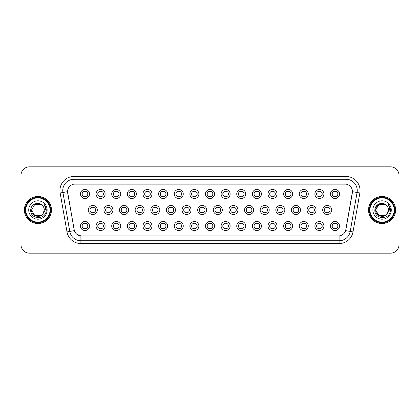<?xml version="1.0" encoding="UTF-8"?>
<svg xmlns="http://www.w3.org/2000/svg" width="420" height="420" viewBox="0 0 420 420"><rect width="100%" height="100%" fill="white"/><g stroke="black" fill="none" stroke-linecap="round" stroke-linejoin="round"><path stroke-width="0.63" d="M105.121 226.023A4.515 4.515 0 0 1 100.606 230.538A4.515 4.515 0 0 1 96.091 226.023A4.515 4.515 0 0 1 100.606 221.508A4.515 4.515 0 0 1 105.121 226.023M97.787 226.023A2.819 2.819 0 0 0 100.606 228.842A2.819 2.819 0 0 0 103.425 226.023A2.819 2.819 0 0 0 100.606 223.204A2.819 2.819 0 0 0 97.787 226.023M120.745 226.023A4.515 4.515 0 0 1 116.235 230.538A4.515 4.515 0 0 1 111.72 226.023A4.515 4.515 0 0 1 116.235 221.508A4.515 4.515 0 0 1 120.745 226.023M113.411 226.023A2.819 2.819 0 0 0 116.235 228.842A2.819 2.819 0 0 0 119.054 226.023A2.819 2.819 0 0 0 116.235 223.204A2.819 2.819 0 0 0 113.411 226.023M136.374 226.023A4.515 4.515 0 0 1 131.859 230.538A4.515 4.515 0 0 1 127.349 226.023A4.515 4.515 0 0 1 131.859 221.508A4.515 4.515 0 0 1 136.374 226.023M129.04 226.023A2.819 2.819 0 0 0 131.859 228.842A2.819 2.819 0 0 0 134.684 226.023A2.819 2.819 0 0 0 131.859 223.204A2.819 2.819 0 0 0 129.04 226.023M152.003 226.023A4.515 4.515 0 0 1 147.488 230.538A4.515 4.515 0 0 1 142.973 226.023A4.515 4.515 0 0 1 147.488 221.508A4.515 4.515 0 0 1 152.003 226.023M144.669 226.023A2.819 2.819 0 0 0 147.488 228.842A2.819 2.819 0 0 0 150.308 226.023A2.819 2.819 0 0 0 147.488 223.204A2.819 2.819 0 0 0 144.669 226.023M167.633 226.023A4.515 4.515 0 0 1 163.118 230.538A4.515 4.515 0 0 1 158.603 226.023A4.515 4.515 0 0 1 163.118 221.508A4.515 4.515 0 0 1 167.633 226.023M160.298 226.023A2.819 2.819 0 0 0 163.118 228.842A2.819 2.819 0 0 0 165.937 226.023A2.819 2.819 0 0 0 163.118 223.204A2.819 2.819 0 0 0 160.298 226.023M183.257 226.023A4.515 4.515 0 0 1 178.747 230.538A4.515 4.515 0 0 1 174.232 226.023A4.515 4.515 0 0 1 178.747 221.508A4.515 4.515 0 0 1 183.257 226.023M175.922 226.023A2.819 2.819 0 0 0 178.747 228.842A2.819 2.819 0 0 0 181.566 226.023A2.819 2.819 0 0 0 178.747 223.204A2.819 2.819 0 0 0 175.922 226.023M198.886 226.023A4.515 4.515 0 0 1 194.371 230.538A4.515 4.515 0 0 1 189.861 226.023A4.515 4.515 0 0 1 194.371 221.508A4.515 4.515 0 0 1 198.886 226.023M191.552 226.023A2.819 2.819 0 0 0 194.371 228.842A2.819 2.819 0 0 0 197.195 226.023A2.819 2.819 0 0 0 194.371 223.204A2.819 2.819 0 0 0 191.552 226.023M214.515 226.023A4.515 4.515 0 0 1 210 230.538A4.515 4.515 0 0 1 205.485 226.023A4.515 4.515 0 0 1 210 221.508A4.515 4.515 0 0 1 214.515 226.023M207.181 226.023A2.819 2.819 0 0 0 210 228.842A2.819 2.819 0 0 0 212.819 226.023A2.819 2.819 0 0 0 210 223.204A2.819 2.819 0 0 0 207.181 226.023M230.139 226.023A4.515 4.515 0 0 1 225.629 230.538A4.515 4.515 0 0 1 221.114 226.023A4.515 4.515 0 0 1 225.629 221.508A4.515 4.515 0 0 1 230.139 226.023M222.805 226.023A2.819 2.819 0 0 0 225.629 228.842A2.819 2.819 0 0 0 228.448 226.023A2.819 2.819 0 0 0 225.629 223.204A2.819 2.819 0 0 0 222.805 226.023M245.768 226.023A4.515 4.515 0 0 1 241.253 230.538A4.515 4.515 0 0 1 236.744 226.023A4.515 4.515 0 0 1 241.253 221.508A4.515 4.515 0 0 1 245.768 226.023M238.434 226.023A2.819 2.819 0 0 0 241.253 228.842A2.819 2.819 0 0 0 244.078 226.023A2.819 2.819 0 0 0 241.253 223.204A2.819 2.819 0 0 0 238.434 226.023M261.397 226.023A4.515 4.515 0 0 1 256.882 230.538A4.515 4.515 0 0 1 252.368 226.023A4.515 4.515 0 0 1 256.882 221.508A4.515 4.515 0 0 1 261.397 226.023M254.063 226.023A2.819 2.819 0 0 0 256.882 228.842A2.819 2.819 0 0 0 259.702 226.023A2.819 2.819 0 0 0 256.882 223.204A2.819 2.819 0 0 0 254.063 226.023M277.027 226.023A4.515 4.515 0 0 1 272.512 230.538A4.515 4.515 0 0 1 267.997 226.023A4.515 4.515 0 0 1 272.512 221.508A4.515 4.515 0 0 1 277.027 226.023M269.693 226.023A2.819 2.819 0 0 0 272.512 228.842A2.819 2.819 0 0 0 275.331 226.023A2.819 2.819 0 0 0 272.512 223.204A2.819 2.819 0 0 0 269.693 226.023M292.651 226.023A4.515 4.515 0 0 1 288.141 230.538A4.515 4.515 0 0 1 283.626 226.023A4.515 4.515 0 0 1 288.141 221.508A4.515 4.515 0 0 1 292.651 226.023M285.317 226.023A2.819 2.819 0 0 0 288.141 228.842A2.819 2.819 0 0 0 290.96 226.023A2.819 2.819 0 0 0 288.141 223.204A2.819 2.819 0 0 0 285.317 226.023M308.28 226.023A4.515 4.515 0 0 1 303.765 230.538A4.515 4.515 0 0 1 299.255 226.023A4.515 4.515 0 0 1 303.765 221.508A4.515 4.515 0 0 1 308.28 226.023M300.946 226.023A2.819 2.819 0 0 0 303.765 228.842A2.819 2.819 0 0 0 306.59 226.023A2.819 2.819 0 0 0 303.765 223.204A2.819 2.819 0 0 0 300.946 226.023M323.909 226.023A4.515 4.515 0 0 1 319.394 230.538A4.515 4.515 0 0 1 314.879 226.023A4.515 4.515 0 0 1 319.394 221.508A4.515 4.515 0 0 1 323.909 226.023M316.575 226.023A2.819 2.819 0 0 0 319.394 228.842A2.819 2.819 0 0 0 322.214 226.023A2.819 2.819 0 0 0 319.394 223.204A2.819 2.819 0 0 0 316.575 226.023M339.533 226.023A4.515 4.515 0 0 1 335.024 230.538A4.515 4.515 0 0 1 330.508 226.023A4.515 4.515 0 0 1 335.024 221.508A4.515 4.515 0 0 1 339.533 226.023M332.199 226.023A2.819 2.819 0 0 0 335.024 228.842A2.819 2.819 0 0 0 337.843 226.023A2.819 2.819 0 0 0 335.024 223.204A2.819 2.819 0 0 0 332.199 226.023M89.492 226.023A4.515 4.515 0 0 1 84.977 230.538A4.515 4.515 0 0 1 80.467 226.023A4.515 4.515 0 0 1 84.977 221.508A4.515 4.515 0 0 1 89.492 226.023M82.157 226.023A2.819 2.819 0 0 0 84.977 228.842A2.819 2.819 0 0 0 87.801 226.023A2.819 2.819 0 0 0 84.977 223.204A2.819 2.819 0 0 0 82.157 226.023M112.933 210A4.515 4.515 0 0 1 108.418 214.515A4.515 4.515 0 0 1 103.908 210A4.515 4.515 0 0 1 108.418 205.485A4.515 4.515 0 0 1 112.933 210M105.599 210A2.819 2.819 0 0 0 108.418 212.819A2.819 2.819 0 0 0 111.242 210A2.819 2.819 0 0 0 108.418 207.181A2.819 2.819 0 0 0 105.599 210M128.562 210A4.515 4.515 0 0 1 124.047 214.515A4.515 4.515 0 0 1 119.532 210A4.515 4.515 0 0 1 124.047 205.485A4.515 4.515 0 0 1 128.562 210M121.228 210A2.819 2.819 0 0 0 124.047 212.819A2.819 2.819 0 0 0 126.866 210A2.819 2.819 0 0 0 124.047 207.181A2.819 2.819 0 0 0 121.228 210M144.186 210A4.515 4.515 0 0 1 139.676 214.515A4.515 4.515 0 0 1 135.161 210A4.515 4.515 0 0 1 139.676 205.485A4.515 4.515 0 0 1 144.186 210M136.852 210A2.819 2.819 0 0 0 139.676 212.819A2.819 2.819 0 0 0 142.496 210A2.819 2.819 0 0 0 139.676 207.181A2.819 2.819 0 0 0 136.852 210M159.815 210A4.515 4.515 0 0 1 155.3 214.515A4.515 4.515 0 0 1 150.791 210A4.515 4.515 0 0 1 155.3 205.485A4.515 4.515 0 0 1 159.815 210M152.481 210A2.819 2.819 0 0 0 155.3 212.819A2.819 2.819 0 0 0 158.125 210A2.819 2.819 0 0 0 155.3 207.181A2.819 2.819 0 0 0 152.481 210M175.445 210A4.515 4.515 0 0 1 170.929 214.515A4.515 4.515 0 0 1 166.42 210A4.515 4.515 0 0 1 170.929 205.485A4.515 4.515 0 0 1 175.445 210M168.11 210A2.819 2.819 0 0 0 170.929 212.819A2.819 2.819 0 0 0 173.754 210A2.819 2.819 0 0 0 170.929 207.181A2.819 2.819 0 0 0 168.11 210M191.074 210A4.515 4.515 0 0 1 186.559 214.515A4.515 4.515 0 0 1 182.044 210A4.515 4.515 0 0 1 186.559 205.485A4.515 4.515 0 0 1 191.074 210M183.74 210A2.819 2.819 0 0 0 186.559 212.819A2.819 2.819 0 0 0 189.378 210A2.819 2.819 0 0 0 186.559 207.181A2.819 2.819 0 0 0 183.74 210M206.698 210A4.515 4.515 0 0 1 202.188 214.515A4.515 4.515 0 0 1 197.673 210A4.515 4.515 0 0 1 202.188 205.485A4.515 4.515 0 0 1 206.698 210M199.364 210A2.819 2.819 0 0 0 202.188 212.819A2.819 2.819 0 0 0 205.007 210A2.819 2.819 0 0 0 202.188 207.181A2.819 2.819 0 0 0 199.364 210M222.327 210A4.515 4.515 0 0 1 217.812 214.515A4.515 4.515 0 0 1 213.302 210A4.515 4.515 0 0 1 217.812 205.485A4.515 4.515 0 0 1 222.327 210M214.993 210A2.819 2.819 0 0 0 217.812 212.819A2.819 2.819 0 0 0 220.637 210A2.819 2.819 0 0 0 217.812 207.181A2.819 2.819 0 0 0 214.993 210M237.956 210A4.515 4.515 0 0 1 233.441 214.515A4.515 4.515 0 0 1 228.926 210A4.515 4.515 0 0 1 233.441 205.485A4.515 4.515 0 0 1 237.956 210M230.622 210A2.819 2.819 0 0 0 233.441 212.819A2.819 2.819 0 0 0 236.261 210A2.819 2.819 0 0 0 233.441 207.181A2.819 2.819 0 0 0 230.622 210M253.58 210A4.515 4.515 0 0 1 249.071 214.515A4.515 4.515 0 0 1 244.555 210A4.515 4.515 0 0 1 249.071 205.485A4.515 4.515 0 0 1 253.58 210M246.246 210A2.819 2.819 0 0 0 249.071 212.819A2.819 2.819 0 0 0 251.89 210A2.819 2.819 0 0 0 249.071 207.181A2.819 2.819 0 0 0 246.246 210M269.209 210A4.515 4.515 0 0 1 264.7 214.515A4.515 4.515 0 0 1 260.185 210A4.515 4.515 0 0 1 264.7 205.485A4.515 4.515 0 0 1 269.209 210M261.875 210A2.819 2.819 0 0 0 264.7 212.819A2.819 2.819 0 0 0 267.519 210A2.819 2.819 0 0 0 264.7 207.181A2.819 2.819 0 0 0 261.875 210M284.839 210A4.515 4.515 0 0 1 280.324 214.515A4.515 4.515 0 0 1 275.814 210A4.515 4.515 0 0 1 280.324 205.485A4.515 4.515 0 0 1 284.839 210M277.505 210A2.819 2.819 0 0 0 280.324 212.819A2.819 2.819 0 0 0 283.148 210A2.819 2.819 0 0 0 280.324 207.181A2.819 2.819 0 0 0 277.505 210M300.468 210A4.515 4.515 0 0 1 295.953 214.515A4.515 4.515 0 0 1 291.438 210A4.515 4.515 0 0 1 295.953 205.485A4.515 4.515 0 0 1 300.468 210M293.134 210A2.819 2.819 0 0 0 295.953 212.819A2.819 2.819 0 0 0 298.772 210A2.819 2.819 0 0 0 295.953 207.181A2.819 2.819 0 0 0 293.134 210M316.092 210A4.515 4.515 0 0 1 311.582 214.515A4.515 4.515 0 0 1 307.067 210A4.515 4.515 0 0 1 311.582 205.485A4.515 4.515 0 0 1 316.092 210M308.758 210A2.819 2.819 0 0 0 311.582 212.819A2.819 2.819 0 0 0 314.401 210A2.819 2.819 0 0 0 311.582 207.181A2.819 2.819 0 0 0 308.758 210M331.721 210A4.515 4.515 0 0 1 327.206 214.515A4.515 4.515 0 0 1 322.697 210A4.515 4.515 0 0 1 327.206 205.485A4.515 4.515 0 0 1 331.721 210M324.387 210A2.819 2.819 0 0 0 327.206 212.819A2.819 2.819 0 0 0 330.031 210A2.819 2.819 0 0 0 327.206 207.181A2.819 2.819 0 0 0 324.387 210M97.303 210A4.515 4.515 0 0 1 92.794 214.515A4.515 4.515 0 0 1 88.279 210A4.515 4.515 0 0 1 92.794 205.485A4.515 4.515 0 0 1 97.303 210M89.969 210A2.819 2.819 0 0 0 92.794 212.819A2.819 2.819 0 0 0 95.613 210A2.819 2.819 0 0 0 92.794 207.181A2.819 2.819 0 0 0 89.969 210M105.121 193.977A4.515 4.515 0 0 1 100.606 198.492A4.515 4.515 0 0 1 96.091 193.977A4.515 4.515 0 0 1 100.606 189.462A4.515 4.515 0 0 1 105.121 193.977M97.787 193.977A2.819 2.819 0 0 0 100.606 196.796A2.819 2.819 0 0 0 103.425 193.977A2.819 2.819 0 0 0 100.606 191.158A2.819 2.819 0 0 0 97.787 193.977M120.745 193.977A4.515 4.515 0 0 1 116.235 198.492A4.515 4.515 0 0 1 111.72 193.977A4.515 4.515 0 0 1 116.235 189.462A4.515 4.515 0 0 1 120.745 193.977M113.411 193.977A2.819 2.819 0 0 0 116.235 196.796A2.819 2.819 0 0 0 119.054 193.977A2.819 2.819 0 0 0 116.235 191.158A2.819 2.819 0 0 0 113.411 193.977M136.374 193.977A4.515 4.515 0 0 1 131.859 198.492A4.515 4.515 0 0 1 127.349 193.977A4.515 4.515 0 0 1 131.859 189.462A4.515 4.515 0 0 1 136.374 193.977M129.04 193.977A2.819 2.819 0 0 0 131.859 196.796A2.819 2.819 0 0 0 134.684 193.977A2.819 2.819 0 0 0 131.859 191.158A2.819 2.819 0 0 0 129.04 193.977M152.003 193.977A4.515 4.515 0 0 1 147.488 198.492A4.515 4.515 0 0 1 142.973 193.977A4.515 4.515 0 0 1 147.488 189.462A4.515 4.515 0 0 1 152.003 193.977M144.669 193.977A2.819 2.819 0 0 0 147.488 196.796A2.819 2.819 0 0 0 150.308 193.977A2.819 2.819 0 0 0 147.488 191.158A2.819 2.819 0 0 0 144.669 193.977M167.633 193.977A4.515 4.515 0 0 1 163.118 198.492A4.515 4.515 0 0 1 158.603 193.977A4.515 4.515 0 0 1 163.118 189.462A4.515 4.515 0 0 1 167.633 193.977M160.298 193.977A2.819 2.819 0 0 0 163.118 196.796A2.819 2.819 0 0 0 165.937 193.977A2.819 2.819 0 0 0 163.118 191.158A2.819 2.819 0 0 0 160.298 193.977M183.257 193.977A4.515 4.515 0 0 1 178.747 198.492A4.515 4.515 0 0 1 174.232 193.977A4.515 4.515 0 0 1 178.747 189.462A4.515 4.515 0 0 1 183.257 193.977M175.922 193.977A2.819 2.819 0 0 0 178.747 196.796A2.819 2.819 0 0 0 181.566 193.977A2.819 2.819 0 0 0 178.747 191.158A2.819 2.819 0 0 0 175.922 193.977M198.886 193.977A4.515 4.515 0 0 1 194.371 198.492A4.515 4.515 0 0 1 189.861 193.977A4.515 4.515 0 0 1 194.371 189.462A4.515 4.515 0 0 1 198.886 193.977M191.552 193.977A2.819 2.819 0 0 0 194.371 196.796A2.819 2.819 0 0 0 197.195 193.977A2.819 2.819 0 0 0 194.371 191.158A2.819 2.819 0 0 0 191.552 193.977M214.515 193.977A4.515 4.515 0 0 1 210 198.492A4.515 4.515 0 0 1 205.485 193.977A4.515 4.515 0 0 1 210 189.462A4.515 4.515 0 0 1 214.515 193.977M207.181 193.977A2.819 2.819 0 0 0 210 196.796A2.819 2.819 0 0 0 212.819 193.977A2.819 2.819 0 0 0 210 191.158A2.819 2.819 0 0 0 207.181 193.977M230.139 193.977A4.515 4.515 0 0 1 225.629 198.492A4.515 4.515 0 0 1 221.114 193.977A4.515 4.515 0 0 1 225.629 189.462A4.515 4.515 0 0 1 230.139 193.977M222.805 193.977A2.819 2.819 0 0 0 225.629 196.796A2.819 2.819 0 0 0 228.448 193.977A2.819 2.819 0 0 0 225.629 191.158A2.819 2.819 0 0 0 222.805 193.977M245.768 193.977A4.515 4.515 0 0 1 241.253 198.492A4.515 4.515 0 0 1 236.744 193.977A4.515 4.515 0 0 1 241.253 189.462A4.515 4.515 0 0 1 245.768 193.977M238.434 193.977A2.819 2.819 0 0 0 241.253 196.796A2.819 2.819 0 0 0 244.078 193.977A2.819 2.819 0 0 0 241.253 191.158A2.819 2.819 0 0 0 238.434 193.977M261.397 193.977A4.515 4.515 0 0 1 256.882 198.492A4.515 4.515 0 0 1 252.368 193.977A4.515 4.515 0 0 1 256.882 189.462A4.515 4.515 0 0 1 261.397 193.977M254.063 193.977A2.819 2.819 0 0 0 256.882 196.796A2.819 2.819 0 0 0 259.702 193.977A2.819 2.819 0 0 0 256.882 191.158A2.819 2.819 0 0 0 254.063 193.977M277.027 193.977A4.515 4.515 0 0 1 272.512 198.492A4.515 4.515 0 0 1 267.997 193.977A4.515 4.515 0 0 1 272.512 189.462A4.515 4.515 0 0 1 277.027 193.977M269.693 193.977A2.819 2.819 0 0 0 272.512 196.796A2.819 2.819 0 0 0 275.331 193.977A2.819 2.819 0 0 0 272.512 191.158A2.819 2.819 0 0 0 269.693 193.977M292.651 193.977A4.515 4.515 0 0 1 288.141 198.492A4.515 4.515 0 0 1 283.626 193.977A4.515 4.515 0 0 1 288.141 189.462A4.515 4.515 0 0 1 292.651 193.977M285.317 193.977A2.819 2.819 0 0 0 288.141 196.796A2.819 2.819 0 0 0 290.96 193.977A2.819 2.819 0 0 0 288.141 191.158A2.819 2.819 0 0 0 285.317 193.977M308.28 193.977A4.515 4.515 0 0 1 303.765 198.492A4.515 4.515 0 0 1 299.255 193.977A4.515 4.515 0 0 1 303.765 189.462A4.515 4.515 0 0 1 308.28 193.977M300.946 193.977A2.819 2.819 0 0 0 303.765 196.796A2.819 2.819 0 0 0 306.59 193.977A2.819 2.819 0 0 0 303.765 191.158A2.819 2.819 0 0 0 300.946 193.977M323.909 193.977A4.515 4.515 0 0 1 319.394 198.492A4.515 4.515 0 0 1 314.879 193.977A4.515 4.515 0 0 1 319.394 189.462A4.515 4.515 0 0 1 323.909 193.977M316.575 193.977A2.819 2.819 0 0 0 319.394 196.796A2.819 2.819 0 0 0 322.214 193.977A2.819 2.819 0 0 0 319.394 191.158A2.819 2.819 0 0 0 316.575 193.977M339.533 193.977A4.515 4.515 0 0 1 335.024 198.492A4.515 4.515 0 0 1 330.508 193.977A4.515 4.515 0 0 1 335.024 189.462A4.515 4.515 0 0 1 339.533 193.977M332.199 193.977A2.819 2.819 0 0 0 335.024 196.796A2.819 2.819 0 0 0 337.843 193.977A2.819 2.819 0 0 0 335.024 191.158A2.819 2.819 0 0 0 332.199 193.977M89.492 193.977A4.515 4.515 0 0 1 84.977 198.492A4.515 4.515 0 0 1 80.467 193.977A4.515 4.515 0 0 1 84.977 189.462A4.515 4.515 0 0 1 89.492 193.977M82.157 193.977A2.819 2.819 0 0 0 84.977 196.796A2.819 2.819 0 0 0 87.801 193.977A2.819 2.819 0 0 0 84.977 191.158A2.819 2.819 0 0 0 82.157 193.977M67.006 231.914L60.144 192.985A14.107 14.107 0 0 1 74.03 176.431L345.97 176.431A14.107 14.107 0 0 1 359.856 192.985L352.994 231.914A14.107 14.107 0 0 1 339.103 243.569L80.897 243.569A14.107 14.107 0 0 1 67.006 231.914L74.361 230.617L67.662 192.985A7.618 7.618 0 0 1 75.159 184.049L344.841 184.049A7.618 7.618 0 0 1 352.338 192.985L345.875 229.656A7.618 7.618 0 0 1 338.373 235.951L81.627 235.951A7.618 7.618 0 0 1 74.125 229.656L67.546 191.678L62.921 192.497A11.282 11.282 0 0 1 74.03 179.251L345.97 179.251A11.282 11.282 0 0 1 357.079 192.497L350.217 231.425A11.282 11.282 0 0 1 339.103 240.749L80.897 240.749A11.282 11.282 0 0 1 69.783 231.425L62.921 192.497A11.282 11.282 0 0 1 62.748 190.538M24.386 210A13.54 13.54 0 0 0 37.926 223.54A13.54 13.54 0 0 0 51.466 210A13.54 13.54 0 0 0 37.926 196.46A13.54 13.54 0 0 0 24.386 210A13.54 13.54 0 0 0 37.926 223.54A13.54 13.54 0 0 0 51.466 210A13.54 13.54 0 0 0 37.926 196.46A13.54 13.54 0 0 0 24.386 210M368.534 210A13.54 13.54 0 0 0 382.074 223.54A13.54 13.54 0 0 0 395.614 210A13.54 13.54 0 0 0 382.074 196.46A13.54 13.54 0 0 0 368.534 210A13.54 13.54 0 0 0 382.074 223.54A13.54 13.54 0 0 0 395.614 210A13.54 13.54 0 0 0 382.074 196.46A13.54 13.54 0 0 0 368.534 210M74.03 176.431L74.03 184.133L345.97 184.133L345.97 176.431M67.546 191.662L67.63 190.538M338.373 235.951L81.627 235.951M80.897 243.569L80.897 235.919L76.834 234.255M359.856 192.985L352.454 191.678L345.639 230.617L352.994 231.914M399 175.303A8.463 8.463 0 0 0 390.537 166.84L29.463 166.84A8.463 8.463 0 0 0 21 175.303L21 244.697A8.463 8.463 0 0 0 29.463 253.16L390.537 253.16A8.463 8.463 0 0 0 399 244.697L399 175.303L399 244.697M21 175.303L21 244.697M390.537 166.84L29.463 166.84M29.463 253.16L390.537 253.16M85.685 190.953L85.685 191.929A2.163 2.163 0 0 0 84.273 191.929L84.273 190.953M84.273 197.001L84.273 196.025A2.163 2.163 0 0 0 85.685 196.025L85.685 197.001M92.085 213.024L92.085 212.047A2.163 2.163 0 0 0 93.497 212.047L93.497 213.024M93.497 206.976L93.497 207.953A2.163 2.163 0 0 0 92.085 207.953L92.085 206.976M84.273 229.047L84.273 228.071A2.163 2.163 0 0 0 85.685 228.071L85.685 229.047M85.685 222.999L85.685 223.976A2.163 2.163 0 0 0 84.273 223.976L84.273 222.999M101.309 190.953L101.309 191.929A2.163 2.163 0 0 0 99.902 191.929L99.902 190.953M99.902 197.001L99.902 196.025A2.163 2.163 0 0 0 101.309 196.025L101.309 197.001M116.939 190.953L116.939 191.929A2.163 2.163 0 0 0 115.526 191.929L115.526 190.953M115.526 197.001L115.526 196.025A2.163 2.163 0 0 0 116.939 196.025L116.939 197.001M132.568 190.953L132.568 191.929A2.163 2.163 0 0 0 131.155 191.929L131.155 190.953M131.155 197.001L131.155 196.025A2.163 2.163 0 0 0 132.568 196.025L132.568 197.001M148.192 190.953L148.192 191.929A2.163 2.163 0 0 0 146.785 191.929L146.785 190.953M146.785 197.001L146.785 196.025A2.163 2.163 0 0 0 148.192 196.025L148.192 197.001M107.714 213.024L107.714 212.047A2.163 2.163 0 0 0 109.127 212.047L109.127 213.024M109.127 206.976L109.127 207.953A2.163 2.163 0 0 0 107.714 207.953L107.714 206.976M123.344 213.024L123.344 212.047A2.163 2.163 0 0 0 124.751 212.047L124.751 213.024M124.751 206.976L124.751 207.953A2.163 2.163 0 0 0 123.344 207.953L123.344 206.976M138.968 213.024L138.968 212.047A2.163 2.163 0 0 0 140.38 212.047L140.38 213.024M140.38 206.976L140.38 207.953A2.163 2.163 0 0 0 138.968 207.953L138.968 206.976M41.113 215.523A6.379 6.379 0 0 0 42.835 214.069L42.704 214.221C39.26 218.642 31.222 215.67 31.547 210L34.739 204.477M50.054 210A12.128 12.128 0 0 0 37.926 197.873A12.128 12.128 0 0 0 25.793 210A12.128 12.128 0 0 0 37.926 222.128A12.128 12.128 0 0 0 50.054 210M50.62 210A12.694 12.694 0 0 0 37.926 197.305A12.694 12.694 0 0 0 25.232 210A12.694 12.694 0 0 0 37.926 222.695A12.694 12.694 0 0 0 50.62 210M42.835 214.069L41.113 215.523L34.739 215.523L31.547 210L34.739 204.477L41.113 204.477L42.105 205.18C38.188 201.08 30.655 204.461 30.728 210C30.009 219.844 45.969 220.101 46.226 210.478L46.242 210C46.216 207.911 45.523 206.073 44.152 204.488C45.192 206.199 45.559 208.037 45.255 210L42.835 214.069L41.113 215.523L34.739 215.523L31.547 210L34.739 215.523L41.113 215.523L42.835 214.069L44.305 210C44.268 208.078 43.533 206.472 42.105 205.18M28.728 210A9.198 9.198 0 0 0 37.926 219.198A9.198 9.198 0 0 0 47.124 210A9.198 9.198 0 0 0 37.926 200.802A9.198 9.198 0 0 0 28.728 210M44.215 204.561L46.237 210.242M44.152 204.488L45.817 207.37M385.261 215.523A6.379 6.379 0 0 0 386.983 214.069L385.261 215.523L378.887 215.523L375.695 210L378.887 204.477L385.261 204.477L386.253 205.18C382.337 201.08 374.803 204.461 374.876 210C374.157 219.844 390.117 220.101 390.38 210.478L390.39 210C390.369 207.911 389.671 206.073 388.3 204.488C389.345 206.199 389.707 208.037 389.403 210L386.857 214.221C383.407 218.642 375.37 215.67 375.695 210L378.887 215.523L385.261 215.523L386.983 214.069L385.555 215.345M394.207 210A12.128 12.128 0 0 0 382.074 197.873A12.128 12.128 0 0 0 369.947 210A12.128 12.128 0 0 0 382.074 222.128A12.128 12.128 0 0 0 394.207 210M394.769 210A12.694 12.694 0 0 0 382.074 197.305A12.694 12.694 0 0 0 369.38 210A12.694 12.694 0 0 0 382.074 222.695A12.694 12.694 0 0 0 394.769 210M386.983 214.069L388.453 210C388.416 208.078 387.681 206.472 386.253 205.18M372.876 210A9.198 9.198 0 0 0 382.074 219.198A9.198 9.198 0 0 0 391.272 210A9.198 9.198 0 0 0 382.074 200.802A9.198 9.198 0 0 0 372.876 210M385.261 204.477A6.379 6.379 0 0 0 375.695 210M388.364 204.561L390.385 210.242L388.3 204.488L389.965 207.37M390.39 210L388.3 204.488L390.385 210.242M163.821 190.953L163.821 191.929A2.163 2.163 0 0 0 162.414 191.929L162.414 190.953M162.414 197.001L162.414 196.025A2.163 2.163 0 0 0 163.821 196.025L163.821 197.001M179.45 190.953L179.45 191.929A2.163 2.163 0 0 0 178.038 191.929L178.038 190.953M178.038 197.001L178.038 196.025A2.163 2.163 0 0 0 179.45 196.025L179.45 197.001M195.079 190.953L195.079 191.929A2.163 2.163 0 0 0 193.667 191.929L193.667 190.953M193.667 197.001L193.667 196.025A2.163 2.163 0 0 0 195.079 196.025L195.079 197.001M154.597 213.024L154.597 212.047A2.163 2.163 0 0 0 156.009 212.047L156.009 213.024M156.009 206.976L156.009 207.953A2.163 2.163 0 0 0 154.597 207.953L154.597 206.976M170.226 213.024L170.226 212.047A2.163 2.163 0 0 0 171.638 212.047L171.638 213.024M171.638 206.976L171.638 207.953A2.163 2.163 0 0 0 170.226 207.953L170.226 206.976M185.855 213.024L185.855 212.047A2.163 2.163 0 0 0 187.262 212.047L187.262 213.024M187.262 206.976L187.262 207.953A2.163 2.163 0 0 0 185.855 207.953L185.855 206.976M210.703 190.953L210.703 191.929A2.163 2.163 0 0 0 209.297 191.929L209.297 190.953M209.297 197.001L209.297 196.025A2.163 2.163 0 0 0 210.703 196.025L210.703 197.001M226.333 190.953L226.333 191.929A2.163 2.163 0 0 0 224.921 191.929L224.921 190.953M224.921 197.001L224.921 196.025A2.163 2.163 0 0 0 226.333 196.025L226.333 197.001M241.962 190.953L241.962 191.929A2.163 2.163 0 0 0 240.55 191.929L240.55 190.953M240.55 197.001L240.55 196.025A2.163 2.163 0 0 0 241.962 196.025L241.962 197.001M257.586 190.953L257.586 191.929A2.163 2.163 0 0 0 256.179 191.929L256.179 190.953M256.179 197.001L256.179 196.025A2.163 2.163 0 0 0 257.586 196.025L257.586 197.001M273.215 190.953L273.215 191.929A2.163 2.163 0 0 0 271.808 191.929L271.808 190.953M271.808 197.001L271.808 196.025A2.163 2.163 0 0 0 273.215 196.025L273.215 197.001M201.479 213.024L201.479 212.047A2.163 2.163 0 0 0 202.892 212.047L202.892 213.024M202.892 206.976L202.892 207.953A2.163 2.163 0 0 0 201.479 207.953L201.479 206.976M217.109 213.024L217.109 212.047A2.163 2.163 0 0 0 218.521 212.047L218.521 213.024M218.521 206.976L218.521 207.953A2.163 2.163 0 0 0 217.109 207.953L217.109 206.976M232.738 213.024L232.738 212.047A2.163 2.163 0 0 0 234.145 212.047L234.145 213.024M234.145 206.976L234.145 207.953A2.163 2.163 0 0 0 232.738 207.953L232.738 206.976M248.362 213.024L248.362 212.047A2.163 2.163 0 0 0 249.774 212.047L249.774 213.024M249.774 206.976L249.774 207.953A2.163 2.163 0 0 0 248.362 207.953L248.362 206.976M263.991 213.024L263.991 212.047A2.163 2.163 0 0 0 265.403 212.047L265.403 213.024M265.403 206.976L265.403 207.953A2.163 2.163 0 0 0 263.991 207.953L263.991 206.976M288.844 190.953L288.844 191.929A2.163 2.163 0 0 0 287.432 191.929L287.432 190.953M287.432 197.001L287.432 196.025A2.163 2.163 0 0 0 288.844 196.025L288.844 197.001M304.474 190.953L304.474 191.929A2.163 2.163 0 0 0 303.062 191.929L303.062 190.953M303.062 197.001L303.062 196.025A2.163 2.163 0 0 0 304.474 196.025L304.474 197.001M320.098 190.953L320.098 191.929A2.163 2.163 0 0 0 318.691 191.929L318.691 190.953M318.691 197.001L318.691 196.025A2.163 2.163 0 0 0 320.098 196.025L320.098 197.001M335.727 190.953L335.727 191.929A2.163 2.163 0 0 0 334.315 191.929L334.315 190.953M334.315 197.001L334.315 196.025A2.163 2.163 0 0 0 335.727 196.025L335.727 197.001M279.62 213.024L279.62 212.047A2.163 2.163 0 0 0 281.032 212.047L281.032 213.024M281.032 206.976L281.032 207.953A2.163 2.163 0 0 0 279.62 207.953L279.62 206.976M295.25 213.024L295.25 212.047A2.163 2.163 0 0 0 296.656 212.047L296.656 213.024M296.656 206.976L296.656 207.953A2.163 2.163 0 0 0 295.25 207.953L295.25 206.976M310.873 213.024L310.873 212.047A2.163 2.163 0 0 0 312.286 212.047L312.286 213.024M312.286 206.976L312.286 207.953A2.163 2.163 0 0 0 310.873 207.953L310.873 206.976M326.503 213.024L326.503 212.047A2.163 2.163 0 0 0 327.915 212.047L327.915 213.024M327.915 206.976L327.915 207.953A2.163 2.163 0 0 0 326.503 207.953L326.503 206.976M99.902 229.047L99.902 228.071A2.163 2.163 0 0 0 101.309 228.071L101.309 229.047M101.309 222.999L101.309 223.976A2.163 2.163 0 0 0 99.902 223.976L99.902 222.999M115.526 229.047L115.526 228.071A2.163 2.163 0 0 0 116.939 228.071L116.939 229.047M116.939 222.999L116.939 223.976A2.163 2.163 0 0 0 115.526 223.976L115.526 222.999M131.155 229.047L131.155 228.071A2.163 2.163 0 0 0 132.568 228.071L132.568 229.047M132.568 222.999L132.568 223.976A2.163 2.163 0 0 0 131.155 223.976L131.155 222.999M146.785 229.047L146.785 228.071A2.163 2.163 0 0 0 148.192 228.071L148.192 229.047M148.192 222.999L148.192 223.976A2.163 2.163 0 0 0 146.785 223.976L146.785 222.999M162.414 229.047L162.414 228.071A2.163 2.163 0 0 0 163.821 228.071L163.821 229.047M163.821 222.999L163.821 223.976A2.163 2.163 0 0 0 162.414 223.976L162.414 222.999M178.038 229.047L178.038 228.071A2.163 2.163 0 0 0 179.45 228.071L179.45 229.047M179.45 222.999L179.45 223.976A2.163 2.163 0 0 0 178.038 223.976L178.038 222.999M193.667 229.047L193.667 228.071A2.163 2.163 0 0 0 195.079 228.071L195.079 229.047M195.079 222.999L195.079 223.976A2.163 2.163 0 0 0 193.667 223.976L193.667 222.999M209.297 229.047L209.297 228.071A2.163 2.163 0 0 0 210.703 228.071L210.703 229.047M210.703 222.999L210.703 223.976A2.163 2.163 0 0 0 209.297 223.976L209.297 222.999M224.921 229.047L224.921 228.071A2.163 2.163 0 0 0 226.333 228.071L226.333 229.047M226.333 222.999L226.333 223.976A2.163 2.163 0 0 0 224.921 223.976L224.921 222.999M240.55 229.047L240.55 228.071A2.163 2.163 0 0 0 241.962 228.071L241.962 229.047M241.962 222.999L241.962 223.976A2.163 2.163 0 0 0 240.55 223.976L240.55 222.999M256.179 229.047L256.179 228.071A2.163 2.163 0 0 0 257.586 228.071L257.586 229.047M257.586 222.999L257.586 223.976A2.163 2.163 0 0 0 256.179 223.976L256.179 222.999M271.808 229.047L271.808 228.071A2.163 2.163 0 0 0 273.215 228.071L273.215 229.047M273.215 222.999L273.215 223.976A2.163 2.163 0 0 0 271.808 223.976L271.808 222.999M287.432 229.047L287.432 228.071A2.163 2.163 0 0 0 288.844 228.071L288.844 229.047M288.844 222.999L288.844 223.976A2.163 2.163 0 0 0 287.432 223.976L287.432 222.999M303.062 229.047L303.062 228.071A2.163 2.163 0 0 0 304.474 228.071L304.474 229.047M304.474 222.999L304.474 223.976A2.163 2.163 0 0 0 303.062 223.976L303.062 222.999M318.691 229.047L318.691 228.071A2.163 2.163 0 0 0 320.098 228.071L320.098 229.047M320.098 222.999L320.098 223.976A2.163 2.163 0 0 0 318.691 223.976L318.691 222.999M334.315 229.047L334.315 228.071A2.163 2.163 0 0 0 335.727 228.071L335.727 229.047M335.727 222.999L335.727 223.976A2.163 2.163 0 0 0 334.315 223.976L334.315 222.999M339.103 235.919L339.103 243.569M60.144 192.985L62.921 192.497"/></g></svg>
